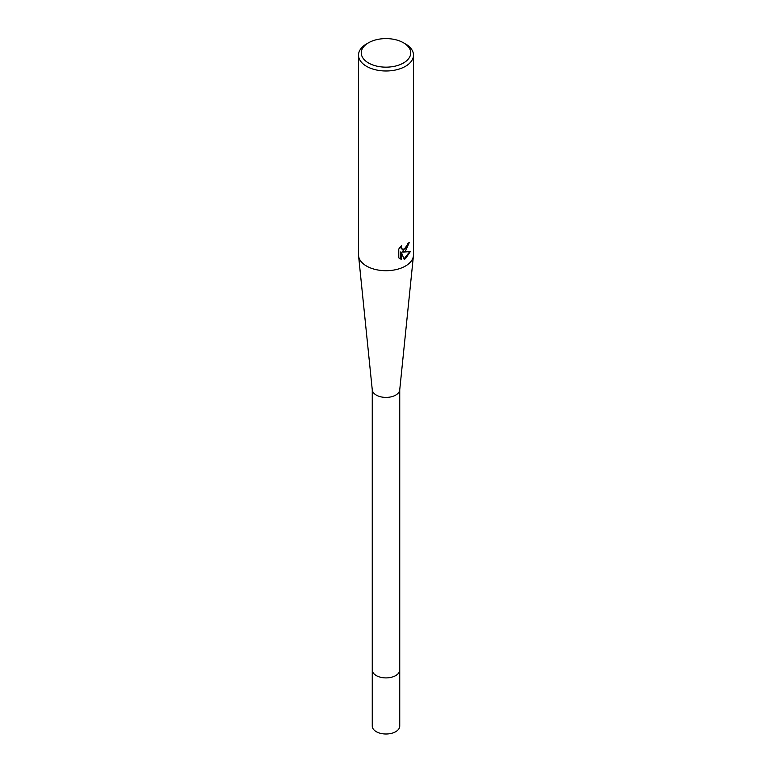 <?xml version="1.0" encoding="UTF-8"?>
<svg xmlns="http://www.w3.org/2000/svg" width="772" height="772" viewBox="0 0 772 772"><rect width="100%" height="100%" fill="white"/><g stroke="black" fill="none" stroke-linecap="round" stroke-linejoin="round"><path stroke-width="1.16" d="M403.486 42.778L405.435 43.907A27.483 15.865 180 0 1 413.483 55.121L413.483 254.837A27.483 15.865 180 0 1 413.435 255.773L399.722 389.947A13.742 7.932 180 0 1 390.883 396.895A13.742 7.932 180 0 1 376.282 395.081A13.742 7.932 180 0 1 372.278 389.947L358.565 255.773A27.483 15.865 180 0 1 358.517 254.837L358.517 55.121A27.483 15.865 180 0 1 366.565 43.907L368.514 42.778A24.733 14.282 180 0 1 403.486 42.778A24.733 14.282 180 0 1 403.486 62.976A24.733 14.282 180 0 1 368.514 62.976A24.733 14.282 180 0 1 368.514 42.778L366.565 43.907M399.742 389.706L399.742 669.971A13.742 7.932 180 0 1 395.718 675.577A13.742 7.932 180 0 1 380.741 677.305A13.742 7.932 180 0 1 372.258 669.971L372.258 726.066A13.742 7.932 180 0 0 380.741 733.4A13.742 7.932 180 0 0 395.718 731.682A13.742 7.932 180 0 0 399.742 726.066L399.742 669.971A13.742 7.932 180 0 1 391.259 677.305A13.742 7.932 180 0 1 376.282 675.577A13.742 7.932 180 0 1 372.258 669.971L372.258 389.706M413.435 255.773A27.483 15.865 180 0 1 405.435 266.06A27.483 15.865 180 0 1 366.565 266.06A27.483 15.865 180 0 1 358.565 255.773M405.435 251.093L402.801 252.087L410.328 251.604L405.435 258.736L404.142 259.276L401.295 252.164L401.295 259.334L398.786 257.867L398.777 249.009L401.672 245.428L401.286 247.185L402.347 249.288L405.435 248.719L407.423 245.544L407.712 243.711A27.483 15.865 0 0 0 409.382 242.321L405.435 251.093M413.483 55.121A27.483 15.865 180 0 1 405.435 66.344A27.483 15.865 180 0 1 375.481 69.779A27.483 15.865 180 0 1 358.517 55.121M408.851 242.794L402.308 251.807L402.801 252.087M402.115 249.134L401.073 248.169L400.842 246.297M399.722 258.649L400.793 259.054L400.793 251.875L401.295 252.164M403.988 258.89L409.681 251.759M400.793 259.054L401.295 259.334M402.347 249.288L401.855 249.009"/></g></svg>
